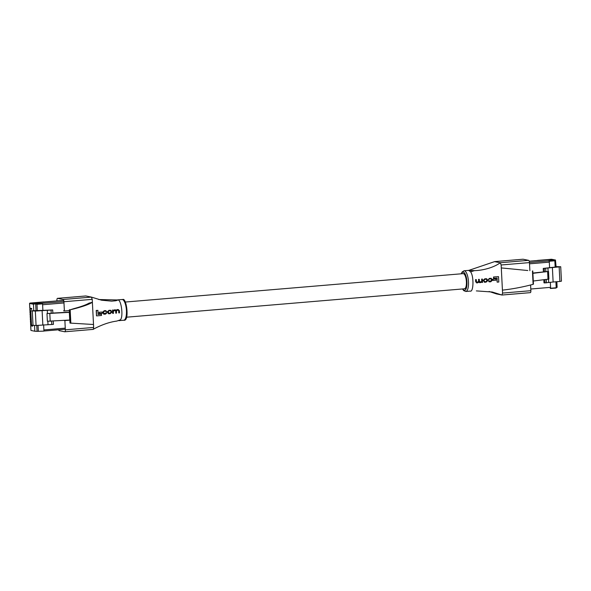 <?xml version="1.0" encoding="UTF-8"?>
<svg xmlns="http://www.w3.org/2000/svg" width="591" height="591" viewBox="0 0 591 591"><rect width="100%" height="100%" fill="white"/><g stroke="black" fill="none" stroke-linecap="round" stroke-linejoin="round"><path stroke-width="0.89" d="M125.292 302.038L463.159 273.64A7.609 2.563 85.2 0 1 463.418 273.655A7.609 2.563 85.2 0 1 466.38 281.375A7.609 2.563 85.2 0 1 464.437 288.8L126.563 317.197M98.697 299.526L118.015 299.984C121.332 299.851 123.497 316.85 120.401 319.82L116.819 321.076C109.379 322.058 101.453 324.828 93.053 329.394L64.862 331.765M57.475 298.352L85.791 295.965L91.406 297.096L85.858 295.973L57.541 298.352A2.113 0.709 -94.8 0 0 57.475 298.352A2.113 0.709 -94.8 0 0 56.928 300.309L56.958 300.893M63.917 301.728A2.113 0.709 -94.8 0 0 63.089 299.482L91.406 297.103L92.233 299.349L63.917 301.728L64.389 310.977L63.562 310.807M64.05 320.411L64.877 320.581L65.342 329.822L93.659 327.444L92.233 299.349M93.659 327.444L93.312 329.342M91.406 297.096L101.571 300.198L111.662 301.151L115.954 300.745L118.015 299.984M112.674 313.385L112.504 310.053L112.999 310.009L112.674 313.385M114.27 309.913L115.518 309.854L113.25 310.445L113.206 310.053M115.984 310.327L117.099 309.61L118.532 309.625L116.191 310.371L114.92 309.795M118.761 312.875L118.688 310.711L118.761 312.875M115.762 313.127L115.688 311.11L115.762 313.127M96.481 315.838L96.207 310.445L97.899 310.364L96.414 310.489L96.481 315.838M97.907 314.405L101.445 314.168L98.113 314.442L97.899 310.364M99.133 313.518L99.074 312.247L102.191 312.048L99.281 312.292L99.133 313.518M108.53 313.747L107.37 311.789L109.025 310.29L110.872 310.297L109.232 310.334L107.577 311.834L108.53 313.747L110.162 313.71L111.862 312.211L110.872 310.297M106.417 312.861L105.538 313.636L104.437 313.673L106.21 312.824M104.171 314.153L102.79 312.92L102.753 312.174L104.252 310.689L105.988 310.681L104.459 310.733L102.96 312.211L102.997 312.957L104.378 314.19L105.575 314.094L106.912 312.809M89.012 303.139C86.175 304.838 81.07 306.692 73.698 308.687L70.174 309.81C81.285 307.143 88.687 304.638 92.381 302.289L89.012 303.139M93.511 324.503L70.026 323.085L69.716 309.691M63.089 299.482L57.541 298.352M58.59 329.8A2.113 0.709 -94.8 0 0 59.181 330.65L64.722 331.78A2.113 0.709 -94.8 0 0 64.796 331.78A2.113 0.709 -94.8 0 0 65.342 329.822M69.361 310.556L64.389 310.977M69.841 320.159L64.877 320.581M96.688 315.882L101.497 315.476L101.445 314.168M99.34 313.555L102.258 313.311L102.191 312.048M111.293 311.56L110.103 313.193L109.025 313.289L110.31 313.237L111.322 312.225L111.293 311.56L110.185 310.718L109.099 310.807L108.109 311.826L109.232 313.326L108.714 313.311M110.702 310.733L110.185 310.718M112.881 313.429L113.413 313.385L113.332 311.294L115.149 310.297M114.802 310.327L115.895 311.154M115.976 313.164L116.501 313.119L116.434 311.154L117.454 310.105L118.333 310.09M117.831 310.076L118.894 310.755M118.968 312.912L119.5 312.868L119.419 310.644L117.742 309.558M105.841 311.132L104.408 311.198L103.491 312.188L103.528 312.89L104.644 313.71L104.112 313.695M105.383 311.117L106.099 311.686M106.306 311.73L106.794 311.679L105.139 310.615M103.661 314.131L104.378 314.19M32.549 325.56L30.68 325.752L32.579 326.151L32.542 325.405M31.7 308.753L29.868 308.96L31.729 309.344L31.685 308.502L29.823 308.088M31.508 325.102L30.673 324.895M31.389 322.701L30.555 322.494M30.636 324.917L30.562 323.351L31.412 323.24M30.562 323.351L31.426 323.543M31.264 320.3L30.429 320.093M30.518 322.516L30.437 320.95L31.293 320.839M30.437 320.95L31.308 321.142M31.146 317.899L30.311 317.692M30.392 320.115L30.318 318.549L31.175 318.438M30.318 318.549L31.19 318.741M31.064 310.755L29.942 310.489M30.902 313.097L30.03 312.905L29.949 311.346L30.806 311.235M29.949 311.346L30.821 311.531M31.02 315.498L30.148 315.306L30.075 313.747L30.931 313.636M30.075 313.747L30.946 313.932M30.274 317.714L30.193 316.148L31.05 316.037M30.193 316.148L31.064 316.34M43.623 301.935L30.038 303.072L44.34 302.075L32.409 303.08L34.839 303.575L41.732 303.375L42.559 303.84L36.982 304.306L35.667 303.744L33.451 304.232L29.587 303.442L29.823 308.125M30.717 325.774L30.954 330.45L34.817 331.233L34.529 325.56M34.817 331.233L37.063 331.352L36.768 325.419M43.852 331.123L37.063 331.352M38.356 331.315L38.046 325.309M43.926 330.842L43.623 324.858L43.882 329.948L65.254 328.145M63.983 302.947L42.604 304.742L42.884 310.305L42.559 303.84M37.307 310.6L30.784 310.777L35.334 311.058L52.695 309.957L37.307 310.6L36.982 304.306M52.695 309.957L52.865 313.326L46.985 313.555L69.45 312.344M69.435 312.151L52.85 313.053M46.985 313.555L47.369 321.238L69.834 320.026M33.768 310.526L33.451 304.232M35.999 310.334L35.667 303.744M30.784 310.777L31.515 325.19L36.066 325.478L53.419 324.378L53.256 321.083M42.101 310.489L42.833 324.91M47.841 321.245L48.011 324.577M47.28 310.157L47.45 313.525M49.821 313.599L50.205 321.282M69.339 312.351L69.731 320.034M51.609 321.194L51.779 324.481M51.048 310.061L51.218 313.429M43.919 301.994L63.68 300.331L32.424 303.08L38.385 303.656L63.909 301.624M469.128 270.471L474.477 270.634L470.576 271.823L468.752 270.397L464.061 270.774A10.387 3.502 85.2 0 1 464.408 270.796A10.387 3.502 85.2 0 1 468.456 281.338A10.387 3.502 85.2 0 1 465.804 291.474L463.684 290.602L462.524 288.962M470.576 271.823C474.041 276.13 473.576 292.589 470.17 291.09M463.979 288.836A7.727 2.608 -94.8 0 0 464.186 288.903A7.727 2.608 -94.8 0 0 464.445 288.918A7.727 2.608 -94.8 0 0 466.425 281.382A7.727 2.608 -94.8 0 0 463.41 273.537A7.727 2.608 -94.8 0 0 463.152 273.522A7.727 2.608 -94.8 0 0 462.701 273.677M489.112 291.474L496.396 293.897L502.018 295.035L530.334 292.648A2.113 0.709 85.2 0 1 530.267 292.648L502.091 295.012M529.868 270.685L529.462 262.596L501.146 264.975L500.311 262.729L494.497 261.658L468.752 270.397M474.477 270.634C483.519 270.434 494.194 267.309 500.304 262.729L494.497 261.658M501.966 295.027L502.572 293.07L530.881 290.691L530.592 284.995M501.146 264.975L502.572 293.07M501.951 295.027L492.259 292.02L476.353 290.898M481.635 279.092L482.374 279.085L481.635 279.092L481.761 281.183L480.801 282.099L479.715 282.136M481.842 279.129L481.968 281.227L481.008 282.143L479.412 281.368L479.286 279.344L478.754 279.388L478.88 281.368L477.454 282.446L476.427 281.774L476.287 279.595L475.755 279.646L475.903 281.885L477.299 282.912L479.094 282.151L480.121 282.675L482.02 282.07L482.042 282.461L481.828 282.025M477.092 282.867L475.696 281.841L475.548 279.602L476.287 279.595M476.952 282.424L478.673 281.331L478.547 279.351L479.286 279.344M493.507 276.987L498.523 276.625L493.507 276.987L493.588 278.302L497.12 278.065L497.112 282.099L496.913 278.021M492.791 279.159L495.901 278.952L492.791 279.159L493.057 280.466L495.967 280.223L495.901 278.952M484.376 282.217L483.231 280.267L484.879 278.76L486.725 278.767L485.085 278.804L483.438 280.311L484.376 282.217L486.016 282.18L487.701 280.681L486.725 278.767M488.151 279.669L489.459 278.376L491.372 278.339L489.666 278.42L488.151 279.669M489.68 281.811L488.269 280.799L488.964 280.784L488.269 280.799M488.964 280.784L490.633 281.272L491.734 279.624L490.84 281.316L489.414 281.382M527.807 270.523L501.294 267.922L527.807 270.523M533.407 284.168L532.432 270.959L533.112 284.33C522.577 287.115 512.345 289.051 502.416 290.129M530.881 290.691A2.113 0.709 85.2 0 1 530.334 292.648M522.946 259.235A2.113 0.709 85.2 0 1 523.013 259.22A2.113 0.709 85.2 0 1 523.087 259.22L494.77 261.599M500.311 262.729L528.627 260.35L523.087 259.22M528.627 260.35A2.113 0.709 85.2 0 1 529.462 262.596M497.319 282.143L498.804 282.018L498.523 276.625M493.714 277.024L493.795 278.346M492.997 279.196L493.057 280.466M483.97 280.297L483.999 280.961L485.085 281.804L486.164 281.708L487.169 280.695L487.139 280.031L486.031 279.188L484.96 279.277L483.97 280.297M486.548 279.203L486.031 279.188M487.139 280.031L485.957 281.671L484.568 281.789M482.042 282.461L482.537 282.417L482.374 279.085M476.509 282.845L477.299 282.912M479.523 282.616L480.121 282.675M488.365 279.706L489.717 278.878L491.136 278.819M490.611 278.804L491.734 279.624M488.476 280.843L489.895 281.855L490.781 281.774L492.296 280.304L492.259 279.558L490.656 278.28M489.053 281.789L489.895 281.855M555.466 260.055L556.079 266.622L560.719 266.74L543.247 268.425L555.156 267.073L554.838 260.779L549.261 261.252L549.593 267.745L549.305 262.145A1.204 0.406 -94.8 0 0 548.832 260.867L555.466 260.055L551.595 259.264L537.618 260.409L550.258 259.552L552.688 260.047L550.457 260.232L551.78 260.498L548.433 260.786L552.659 260.04L550.258 259.552L529.218 261.207M555.134 266.704L556.079 266.622M556.124 288.068L550.228 288.467A1.204 0.406 -94.8 0 0 550.273 288.474A1.204 0.406 -94.8 0 0 550.583 287.352L550.332 282.313L550.627 288.253L556.205 287.787L550.627 288.253M555.902 281.781L556.205 287.787M532.883 273.042L548.514 271.402L548.906 279.085L533.281 281.02M548.514 271.402L532.897 273.338M556.197 287.714L557.128 287.337L556.848 281.7M551.189 259.272L537.544 260.498M560.719 266.74L561.45 281.161L559.891 281.449L553.124 282.018L552.393 267.597M548.108 271.446L547.938 268.078M553.124 282.018L548.67 282.498L548.507 279.24M548.012 279.44L547.621 271.757M548.67 282.498L543.979 282.845L543.823 279.89M543.417 271.794L543.247 268.425M544.451 272.008L544.281 268.639M545.862 271.853L545.692 268.484M546.424 282.904L546.254 279.624M545.005 283.052L544.843 279.779M122.012 299.526L122.655 299.571C126.459 296.918 129.791 321.77 123.748 320.226A10.387 3.502 -94.8 0 0 126.408 310.09A10.387 3.502 -94.8 0 0 122.359 299.548A10.387 3.502 -94.8 0 0 122.012 299.526L117.565 299.903M116.819 321.076L120.401 319.82M70.846 323.188L70.174 309.81M70.13 323.107L69.465 309.898M30.111 313.769L30.185 315.328M29.986 311.361L30.067 312.927M29.868 308.96L29.942 310.526M29.786 308.103L29.55 303.427L30.023 303.072L29.587 303.405M30.23 316.17L30.311 317.729M30.355 318.571L30.429 320.13M30.473 320.972L30.555 322.531M30.599 323.373L30.673 324.932M29.853 303.124L33.717 303.907M36.864 303.988L42.441 303.515M32.291 311.08L33.022 325.501M35.334 311.058L36.066 325.478M30.954 330.413L30.68 325.752M65.15 329.246L43.911 331.026L65.173 329.246M462.709 288.947A9.175 3.095 -94.8 0 0 464.26 290.344A9.175 3.095 -94.8 0 0 466.942 281.855A9.175 3.095 -94.8 0 0 463.337 272.096A9.175 3.095 -94.8 0 0 461.438 273.788M559.891 281.449L559.16 267.029M551.204 259.264L551.595 259.264M551.743 259.294L555.54 260.055M529.455 262.493L548.832 260.867M529.521 263.815L549.305 262.145M530.799 289.014L550.583 287.352M119.345 320.595L123.748 320.226M118.983 320.699L119.463 320.558M69.989 323.07L69.324 309.854M64.796 331.78L93.112 329.401M29.912 310.504L29.831 308.945M470.333 291.09L465.804 291.474M468.345 270.442L468.826 270.301M532.779 270.966L533.444 284.19M494.697 261.599L523.013 259.22M461.246 273.803L462.132 271.971L464.061 270.774M529.218 261.2L537.913 260.468"/></g></svg>
